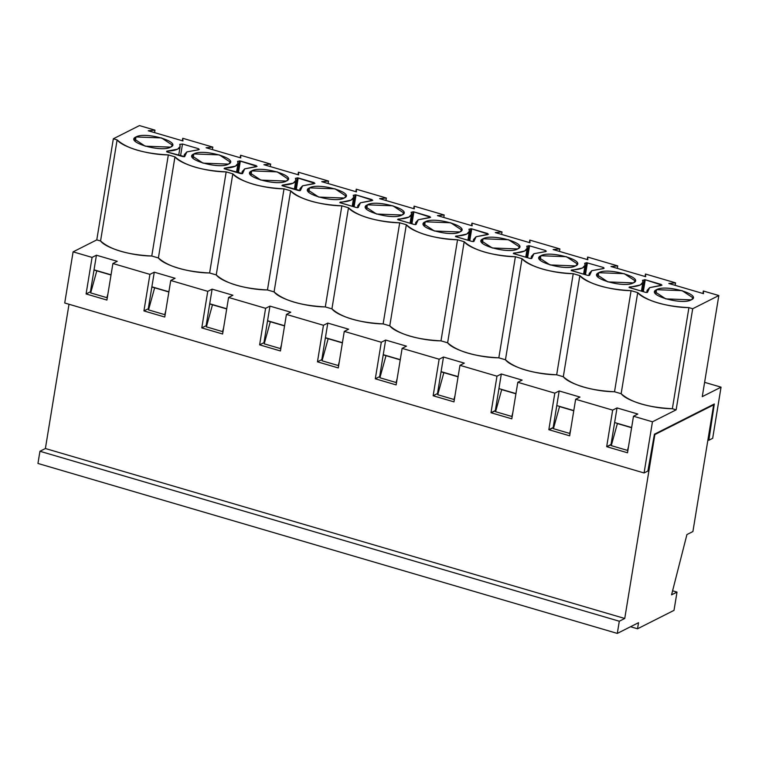 <?xml version="1.0" encoding="UTF-8"?>
<svg xmlns="http://www.w3.org/2000/svg" width="759" height="759" viewBox="0 0 759 759"><rect width="100%" height="100%" fill="white"/><g stroke="black" fill="none" stroke-linecap="round" stroke-linejoin="round"><path stroke-width="1.14" d="M37.95 463.455L39.942 451.273L45.388 448.522L69.012 304.255L45.388 448.522L624.742 618.481L654.865 434.556L654.391 434.414L713.659 404.86L692.91 531.547L686.923 534.564L671.563 594.838L677.009 592.096L672.588 590.796L677.009 592.096L674.011 610.359L637.541 628.784L630.539 626.725L637.541 628.784L638.537 622.693L617.304 633.414L37.95 463.455L617.304 633.414L619.306 621.232L39.942 451.273L37.95 463.455M96.791 270.84L90.682 292.917L106.877 297.67L107.92 293.894L106.877 297.67L90.682 292.917L96.791 270.84L94.002 270.024L111.013 275.014L96.791 270.84M154.637 287.803L148.527 309.89L164.722 314.643L165.766 310.858L164.722 314.643L148.527 309.89L154.637 287.803L151.847 286.987L168.859 291.978L154.637 287.803M212.482 304.776L206.372 326.854L222.567 331.607L223.611 327.831L222.567 331.607L206.372 326.854L212.482 304.776L209.693 303.961L226.704 308.951L212.482 304.776M270.327 321.74L264.208 343.827L280.403 348.58L281.456 344.795L280.403 348.58L264.208 343.827L270.327 321.74L267.538 320.924L284.549 325.915L270.327 321.74M328.163 338.713L322.053 360.791L338.248 365.544L339.301 361.768L338.248 365.544L322.053 360.791L328.163 338.713L325.374 337.897L342.385 342.888L328.163 338.713M386.008 355.677L379.898 377.764L396.094 382.517L397.137 378.732L396.094 382.517L379.898 377.764L386.008 355.677L383.219 354.861L400.23 359.851L386.008 355.677M443.854 372.65L437.744 394.727L453.939 399.481L454.983 395.705L453.939 399.481L437.744 394.727L443.854 372.65L441.064 371.834L458.075 376.825L443.854 372.65M712.957 404.661L713.659 404.86L712.957 404.661M617.38 423.56L631.602 427.725L617.38 423.56L611.27 445.637L627.465 450.391L628.509 446.605L627.465 450.391L611.27 445.637L617.38 423.56M559.544 406.587L573.766 410.761L559.544 406.587L553.425 428.674L569.62 433.417L570.673 429.641L569.62 433.417L553.425 428.674L559.544 406.587M501.699 389.623L515.921 393.788L501.699 389.623L495.58 411.701L511.784 416.454L512.828 412.668L511.784 416.454L495.58 411.701L501.699 389.623M45.388 448.522L39.942 451.273L619.306 621.232L624.742 618.481L45.388 448.522M668.47 427.678L654.865 434.556L624.742 618.481L619.306 621.232L617.304 633.414L638.537 622.693L637.541 628.784L674.011 610.359L677.009 592.096L671.563 594.838L686.923 534.564L692.91 531.547L713.659 404.86L668.47 427.678M184.693 156.639L184.361 154.618L186.885 151.885L198.469 149.817L199.237 149.409L198.507 148.707L198.327 149.836L198.507 148.707L182.502 144.011L180.547 155.937L182.502 144.011L179.769 144.533L180.158 146.43L177.634 149.172L166.705 151.193L166.8 151.904L184.693 156.639M184.731 156.563L182.91 156.629L166.8 151.904L166.705 151.193L166.8 151.904M179.741 144.352L182.502 144.011L198.507 148.707L197.947 149.855L186.885 151.885L184.722 156.477M240.575 155.253L240.167 157.739L240.575 155.253L270.659 164.077L270.251 166.563L270.659 164.077L263.923 164.703L298.629 174.883L298.42 172.217L328.495 181.04L321.759 181.676L356.464 191.856L356.265 189.19L386.34 198.014L379.604 198.64L414.31 208.82L414.11 206.154L444.186 214.977L437.45 215.613L472.155 225.793L471.946 223.127L502.031 231.95L495.295 232.577L530 242.757L529.791 240.091L529.384 242.586L529.791 240.091L530 242.757L495.295 232.577L502.031 231.95L501.623 234.436L502.031 231.95L471.946 223.127L471.538 225.613L471.946 223.127L472.155 225.793L437.45 215.613L444.186 214.977L443.778 217.463L444.186 214.977L414.11 206.154L413.702 208.64L414.11 206.154L414.31 208.82L379.604 198.64L386.34 198.014L385.933 200.499L386.34 198.014L356.265 189.19L355.857 191.676L356.265 189.19L356.464 191.856L321.759 181.676L328.495 181.04L328.087 183.526L328.495 181.04L298.42 172.217L298.012 174.703L298.42 172.217L298.629 174.883L263.923 164.703L270.659 164.077L240.575 155.253L240.783 157.919L240.575 155.253M206.078 147.739L240.783 157.919L206.078 147.739L212.814 147.104L206.078 147.739M212.406 149.589L212.814 147.104L212.406 149.589M182.331 140.766L182.739 138.28L212.814 147.104L182.739 138.28L182.331 140.766M182.938 140.946L182.739 138.28L182.938 140.946L148.233 130.766L182.938 140.946M154.561 132.626L154.969 130.14L148.233 130.766L154.969 130.14L154.561 132.626M139.466 125.586L154.969 130.14L139.466 125.586L113.338 138.783L139.466 125.586M64.724 303.002L73.101 251.846L96.782 239.882L113.338 138.783L96.782 239.882L100.558 240.992L117.114 139.893L113.338 138.783L117.114 139.893L100.558 240.992C110.33 249.683 127.398 254.692 151.772 256.02L168.327 154.912C143.954 153.593 126.886 148.584 117.114 139.893C122.578 147.237 148.479 154.836 168.327 154.912L151.772 256.02L158.403 257.956L174.959 156.857L168.327 154.912L174.959 156.857L158.403 257.956C168.175 266.656 185.243 271.665 209.617 272.984L226.173 171.885C201.799 170.566 184.731 165.557 174.959 156.857C180.414 164.21 206.325 171.809 226.173 171.885L209.617 272.984L216.249 274.929L232.804 173.83L226.173 171.885L232.804 173.83L216.249 274.929C226.011 283.619 243.089 288.629 267.462 289.957L284.018 188.849C259.644 187.53 242.567 182.521 232.804 173.83C238.26 181.173 264.17 188.773 284.018 188.849L267.462 289.957L274.084 291.902L290.64 190.794L284.018 188.849L290.64 190.794L274.084 291.902C283.857 300.592 300.934 305.602 325.307 306.921L341.863 205.822C317.49 204.503 300.412 199.494 290.64 190.794C296.105 198.146 322.006 205.746 341.863 205.822L325.307 306.921L331.93 308.866L348.485 207.767L341.863 205.822L348.485 207.767L331.93 308.866C341.702 317.566 358.77 322.566 383.143 323.894L399.699 222.795C375.326 221.467 358.257 216.457 348.485 207.767C353.95 215.11 379.851 222.71 399.699 222.795L383.143 323.894L389.775 325.839L406.331 224.73L399.699 222.795L406.331 224.73L389.775 325.839C399.547 334.529 416.615 339.539 440.988 340.857L457.544 239.759C433.171 238.44 416.103 233.43 406.331 224.73C411.795 232.083 437.696 239.683 457.544 239.759L440.988 340.857L447.62 342.802L464.176 241.704L457.544 239.759L464.176 241.704L447.62 342.802C457.392 351.502 474.46 356.512 498.834 357.831L515.389 256.732C491.016 255.403 473.948 250.394 464.176 241.704C469.631 249.047 495.542 256.646 515.389 256.732L498.834 357.831L505.456 359.775L522.021 258.677L515.389 256.732L522.021 258.677C527.477 266.02 553.387 273.619 573.235 273.695L579.857 275.64C585.322 282.984 611.223 290.583 631.08 290.669L637.702 292.613C643.167 299.957 669.068 307.556 688.916 307.632L692.692 308.742L718.83 295.545L703.327 291.001L703.527 293.667L668.821 283.486L675.557 282.851L645.482 274.027L645.681 276.693L610.976 266.513L617.712 265.887L587.637 257.064L587.846 259.73L553.131 249.55L559.876 248.914L529.791 240.091L559.876 248.914L559.468 251.409L559.876 248.914L553.131 249.55L587.846 259.73L587.637 257.064L617.712 265.887L610.976 266.513L645.681 276.693L645.482 274.027L645.074 276.523L645.482 274.027L675.557 282.851L668.821 283.486L703.527 293.667L703.327 291.001L718.83 295.545L692.692 308.742L688.916 307.632C664.542 306.313 647.474 301.304 637.702 292.613L631.08 290.669C606.707 289.34 589.629 284.34 579.857 275.64L573.235 273.695C548.861 272.377 531.784 267.367 522.021 258.677L505.456 359.775L498.834 357.831C478.986 357.745 453.076 350.146 447.62 342.802L440.988 340.857C421.141 340.782 395.24 333.182 389.775 325.839L383.143 323.894C363.295 323.808 337.394 316.209 331.93 308.866L325.307 306.921C305.45 306.845 279.549 299.245 274.084 291.902L267.462 289.957C247.614 289.872 221.704 282.272 216.249 274.929L209.617 272.984C189.769 272.908 163.859 265.308 158.403 257.956L151.772 256.02C131.924 255.935 106.023 248.335 100.558 240.992L96.782 239.882L73.101 251.846L64.724 303.002L644.078 472.961L64.724 303.002M224.446 168.802L224.55 168.156L224.104 168.65L224.645 168.868L240.755 173.602L242.557 173.441L242.206 171.591L244.73 168.849L257.083 166.373L239.493 160.88L237.614 161.496L237.994 163.403L235.47 166.136L224.55 168.156L224.446 168.802M224.968 168.963L225.11 168.137L224.968 168.963M237.558 172.663L239.493 160.88L237.558 172.663M237.576 161.316L240.347 160.984L238.392 172.91L240.347 160.984L256.352 165.68L256.172 166.8L256.352 165.68L255.783 166.828L244.73 168.849L242.538 173.612L224.104 168.65M193.109 158.299L193.83 153.925L192.027 155.87L203.014 163.138L228.535 164.105L230.338 162.151L219.342 154.883L193.83 153.925L193.109 158.299M135.263 141.335L135.984 136.952L134.182 138.906L145.168 146.164L170.69 147.132L172.492 145.178L161.506 137.92L135.984 136.952L135.263 141.335M164.76 317.025L170.737 280.488L175.092 278.287L154.276 272.177L149.921 274.378L143.935 310.915L164.76 317.025L143.935 310.915L148.29 308.723L143.935 310.915L149.921 274.378L112.901 263.515L117.256 261.314L96.431 255.204L92.076 257.405L86.09 293.951L106.915 300.061L112.901 263.515L106.915 300.061L86.09 293.951L90.444 291.75L86.09 293.951L92.076 257.405L73.101 251.846L92.076 257.405L96.431 255.204L94.04 269.825L96.431 255.204L117.256 261.314L112.901 263.515L149.921 274.378L154.276 272.177L151.876 286.798L154.276 272.177L175.092 278.287L170.737 280.488L164.76 317.025M148.802 308.875L148.29 308.723L151.876 286.798L168.887 291.788L151.876 286.798L148.29 308.723L148.802 308.875M90.966 291.902L90.444 291.75L94.04 269.825L111.051 274.815L94.04 269.825L90.444 291.75L90.966 291.902M526.793 246.163L529.564 245.831L545.569 250.527L545.389 251.646L545.569 250.527L529.564 245.831L527.609 257.747L529.564 245.831L528.71 245.726L526.774 257.5L528.71 245.726L526.831 246.343L527.211 248.25L524.687 250.982L513.321 253.487L529.972 258.439L513.852 253.715L513.321 253.487L513.767 253.003L513.321 253.487M513.663 253.648L513.767 253.003L513.663 253.648M514.185 253.81L514.327 252.984L514.185 253.81M469.764 240.783L471.719 228.857L470.865 228.753L468.929 240.537L470.865 228.753L468.986 229.37L469.375 231.277L466.851 234.009L455.476 236.523L472.126 241.476L473.939 241.315L473.578 239.464L476.102 236.732L488.454 234.246L471.719 228.857L469.764 240.783M487.544 234.683L487.724 233.554L487.544 234.683M473.948 241.409L472.126 241.476L456.017 236.742L455.476 236.523L455.922 236.04L455.476 236.523M455.817 236.685L455.922 236.04L455.817 236.685M456.349 236.846L456.482 236.021L456.349 236.846M468.958 229.19L471.719 228.857L487.724 233.554L487.155 234.702L476.102 236.732L473.939 241.315M482.326 243.146L483.047 238.762L481.244 240.717L492.23 247.975L517.752 248.943L519.554 246.988L508.558 239.73L483.047 238.762L482.326 243.146M411.928 223.81L413.873 211.884L413.019 211.78L411.093 223.563L413.019 211.78L411.15 212.406L411.53 214.313L409.006 217.046L397.64 219.55L414.291 224.503L416.093 224.351L415.733 222.491L418.256 219.759L430.609 217.283L413.873 211.884L411.928 223.81M429.698 217.71L429.888 216.581L429.698 217.71M416.112 224.436L414.291 224.503L398.171 219.778L397.64 219.55L398.077 219.066L397.64 219.55M397.972 219.712L398.077 219.066L397.972 219.712M398.503 219.873L398.636 219.047L398.503 219.873M411.112 212.226L413.873 211.884L429.888 216.581L429.319 217.738L418.256 219.759L416.093 224.351M424.48 226.173L425.201 221.799L423.399 223.753L434.385 231.011L459.907 231.979L461.709 230.024L450.723 222.767L425.201 221.799L424.48 226.173M354.083 206.846L356.037 194.921L355.174 194.816L353.248 206.6L355.174 194.816L353.305 195.433L353.685 197.34L351.161 200.072L339.795 202.587L356.445 207.539L358.248 207.378L357.897 205.528L360.421 202.795L372.764 200.31L356.037 194.921L354.083 206.846M371.853 200.737L372.043 199.617L371.853 200.737M358.267 207.473L356.445 207.539L340.326 202.805L339.795 202.587L340.231 202.093L339.795 202.587M340.127 202.738L340.231 202.093L340.127 202.738M340.658 202.909L340.791 202.074L340.658 202.909M353.267 195.253L356.037 194.921L372.043 199.617L371.474 200.765L360.421 202.795L358.248 207.378M366.644 209.209L367.356 204.826L365.553 206.78L376.549 214.038L402.061 215.006L403.864 213.051L392.877 205.793L367.356 204.826L366.644 209.209M282.282 185.775L282.395 185.13L281.95 185.613L282.481 185.841L298.6 190.566L300.403 190.414L300.052 188.555L302.575 185.822L314.919 183.346L297.329 177.843L295.46 178.469L295.839 180.367L293.316 183.109L282.395 185.13L282.282 185.775M282.813 185.936L282.946 185.111L282.813 185.936M295.403 189.627L297.329 177.843L295.403 189.627M295.422 178.289L298.192 177.948L296.238 189.873L298.192 177.948L314.198 182.644L314.017 183.773L314.198 182.644L313.628 183.801L302.575 185.822L300.374 190.575L281.95 185.613M308.799 192.236L309.511 187.862L307.708 189.816L318.704 197.074L344.216 198.042L346.019 196.088L335.032 188.83L309.511 187.862L308.799 192.236M250.954 175.272L251.675 170.889L249.872 172.843L260.859 180.101L286.38 181.069L288.183 179.115L277.187 171.857L251.675 170.889L250.954 175.272M453.977 401.872L459.954 365.326L464.309 363.125L443.493 357.024L439.138 359.216L433.152 395.762L453.977 401.872L433.152 395.762L437.507 393.56L433.152 395.762L439.138 359.216L402.118 348.362L406.473 346.161L385.648 340.051L381.293 342.252L375.307 378.798L396.132 384.898L402.118 348.362L396.132 384.898L375.307 378.798L379.661 376.597L375.307 378.798L381.293 342.252L344.273 331.389L348.628 329.188L327.803 323.087L323.448 325.279L317.461 361.825L338.286 367.935L344.273 331.389L338.286 367.935L317.461 361.825L321.816 359.624L317.461 361.825L323.448 325.279L286.428 314.425L290.782 312.224L269.957 306.114L265.603 308.315L259.616 344.852L280.441 350.962L286.428 314.425L280.441 350.962L259.616 344.852L263.971 342.66L259.616 344.852L265.603 308.315L228.582 297.452L232.937 295.251L212.112 289.141L207.757 291.342L201.78 327.888L222.605 333.998L228.582 297.452L222.605 333.998L201.78 327.888L206.135 325.687L201.78 327.888L207.757 291.342L170.737 280.488L207.757 291.342L212.112 289.141L209.721 303.761L212.112 289.141L232.937 295.251L228.582 297.452L265.603 308.315L269.957 306.114L267.566 320.734L269.957 306.114L290.782 312.224L286.428 314.425L323.448 325.279L327.803 323.087L325.412 337.698L327.803 323.087L348.628 329.188L344.273 331.389L381.293 342.252L385.648 340.051L383.248 354.671L385.648 340.051L406.473 346.161L402.118 348.362L439.138 359.216L443.493 357.024L441.093 371.635L443.493 357.024L464.309 363.125L459.954 365.326L453.977 401.872M438.019 393.712L437.507 393.56L441.093 371.635L458.104 376.625L441.093 371.635L437.507 393.56L438.019 393.712M380.183 376.749L379.661 376.597L383.248 354.671L400.268 359.662L383.248 354.671L379.661 376.597L380.183 376.749M322.338 359.775L321.816 359.624L325.412 337.698L342.423 342.688L325.412 337.698L321.816 359.624L322.338 359.775M264.493 342.812L263.971 342.66L267.566 320.734L284.578 325.725L267.566 320.734L263.971 342.66L264.493 342.812M206.647 325.839L206.135 325.687L209.721 303.761L226.732 308.752L209.721 303.761L206.135 325.687L206.647 325.839M286.38 181.069C276.921 186.705 240.062 175.898 251.675 170.889C261.134 165.253 297.983 176.069 286.38 181.069M344.216 198.042C334.757 203.678 297.907 192.862 309.511 187.862C318.97 182.226 355.829 193.033 344.216 198.042M282.395 185.13L282.946 185.111C292.538 184.56 296.75 182.435 295.593 178.726L295.46 178.469M228.535 164.105C219.076 169.741 182.217 158.925 193.83 153.925C203.289 148.29 240.138 159.096 228.535 164.105M224.55 168.156L225.11 168.137C234.692 167.587 238.905 165.462 237.747 161.762L237.614 161.496M170.69 147.132C161.231 152.768 124.381 141.952 135.984 136.952C145.443 131.316 182.302 142.132 170.69 147.132M166.705 151.193C176.932 150.69 181.287 148.47 179.769 144.533M455.922 236.04L456.482 236.021C466.064 235.47 470.286 233.336 469.119 229.635L468.986 229.37M517.752 248.943C508.293 254.578 471.434 243.772 483.047 238.762C492.506 233.127 529.355 243.943 517.752 248.943M398.077 219.066L398.636 219.047C408.228 218.497 412.441 216.372 411.274 212.662L411.15 212.406M459.907 231.979C450.448 237.614 413.589 226.799 425.201 221.799C434.66 216.163 471.51 226.969 459.907 231.979M402.061 215.006C392.602 220.641 355.753 209.835 367.356 204.826C376.815 199.19 413.674 210.006 402.061 215.006M340.231 202.093L340.791 202.074C350.383 201.533 354.595 199.399 353.428 195.699L353.305 195.433M647.465 292.224L645.662 292.376L629.543 287.652L629.012 287.424L630.008 286.921C639.6 286.371 643.812 284.245 642.645 280.545L645.245 279.767L661.26 284.464L660.691 285.612L649.628 287.633L647.436 292.395L647.114 290.374L649.628 287.633L661.981 285.156L645.245 279.767L642.522 280.28L642.901 282.187L640.378 284.919L629.012 287.424L645.662 292.376L647.484 292.31M691.278 299.852C681.819 305.488 644.97 294.672 656.573 289.672C666.032 284.037 702.891 294.843 691.278 299.852L693.081 297.898L682.094 290.64L656.573 289.672L654.77 291.627L665.757 298.885L691.278 299.852M586.546 262.69L603.414 267.491L602.845 268.639L591.792 270.669L589.62 275.261L587.817 275.413L571.698 270.678L571.166 270.46L572.163 269.957C581.755 269.407 585.967 267.272 584.8 263.572L586.546 262.69L584.62 274.473L586.546 262.69L584.677 263.307L585.056 265.214L582.533 267.955L571.166 270.46L587.817 275.413L589.62 275.261L589.269 273.401L591.792 270.669L603.377 268.601L604.136 268.183L603.414 267.491L586.546 262.69M633.433 282.879C623.974 288.515 587.124 277.709 598.728 272.699C608.187 267.064 645.046 277.879 633.433 282.879L635.236 280.925L624.249 273.667L598.728 272.699L596.925 274.654L607.921 281.912L633.433 282.879M575.597 265.916C566.129 271.551 529.279 260.735 540.882 255.736C550.351 250.1 587.2 260.906 575.597 265.916L577.39 263.961L566.404 256.703L540.882 255.736L539.089 257.69L550.076 264.948L575.597 265.916M531.774 258.288L529.972 258.439L531.746 258.458L531.423 256.428L533.947 253.696L531.793 258.373M513.767 253.003L514.327 252.984C523.909 252.434 528.122 250.309 526.964 246.599L526.831 246.343M545.569 250.527L545 251.675L533.947 253.696L545.531 251.627L546.3 251.22L545.569 250.527M702.265 396.644L721.05 387.166L704.608 382.346L721.05 387.166L712.673 438.322L708.859 440.248L707.91 439.964L708.859 440.248L708.84 434.29L709.314 434.433L714.304 403.978L654.419 434.214L647.892 471.035L644.078 472.961L652.455 421.805L633.49 416.236L627.503 452.781L606.678 446.671L612.665 410.126L575.645 399.262L569.658 435.808L548.833 429.698L554.82 393.153L517.799 382.299L511.813 418.835L490.997 412.735L496.974 376.189L459.954 365.326L496.974 376.189L501.329 373.988L522.154 380.098L517.799 382.299L554.82 393.153L559.174 390.961L579.999 397.071L575.645 399.262L612.665 410.126L617.02 407.925L637.845 414.034L633.49 416.236L652.455 421.805L676.136 409.841L672.36 408.731C652.512 408.655 626.611 401.056 621.147 393.712L614.524 391.767C594.667 391.682 568.766 384.082 563.301 376.739L556.679 374.794C536.831 374.718 510.921 367.119 505.456 359.775C515.228 368.466 532.306 373.475 556.679 374.794L573.235 273.695L556.679 374.794L563.301 376.739L579.857 275.64L563.301 376.739C573.073 385.439 590.151 390.449 614.524 391.767L631.08 290.669L614.524 391.767L621.147 393.712L637.702 292.613L621.147 393.712C630.919 402.403 647.987 407.412 672.36 408.731L688.916 307.632L672.36 408.731L676.136 409.841L692.692 308.742L676.136 409.841L652.455 421.805L644.078 472.961L647.892 471.035L654.419 434.214L714.304 403.978L708.859 440.248L712.673 438.322L721.05 387.166L702.265 396.644L718.83 295.545L702.265 396.644M631.64 427.535L614.629 422.545L611.033 444.47L611.555 444.622L606.678 446.671L627.503 452.781L633.49 416.236L637.845 414.034L617.02 407.925L612.665 410.126L606.678 446.671L611.033 444.47L617.02 407.925L614.629 422.545L631.64 427.535M573.795 410.562L556.783 405.572L553.188 427.497L553.709 427.649L548.833 429.698L569.658 435.808L575.645 399.262L579.999 397.071L559.174 390.961L554.82 393.153L548.833 429.698L553.188 427.497L559.174 390.961L556.783 405.572L573.795 410.562M515.949 393.598L498.938 388.608L495.352 410.534L495.864 410.685L490.997 412.735L511.813 418.835L517.799 382.299L522.154 380.098L501.329 373.988L496.974 376.189L490.997 412.735L495.352 410.534L501.329 373.988L498.938 388.608L515.949 393.598M617.304 268.373L617.712 265.887L617.304 268.373M587.229 259.55L587.637 257.064L587.229 259.55M702.919 293.486L703.327 291.001L702.919 293.486M675.149 285.346L675.557 282.851L675.149 285.346M629.448 286.94L629.012 287.424M629.875 287.746L630.008 286.921L629.875 287.746M642.465 291.447L644.391 279.663L642.465 291.447M643.3 291.684L645.245 279.767L643.3 291.684M661.07 285.583L661.26 284.464L661.07 285.583M655.852 294.056L656.573 289.672L655.852 294.056M585.455 274.72L587.409 262.794L585.455 274.72M603.234 268.62L603.414 267.491L603.234 268.62M571.612 269.976L571.166 270.46M572.03 270.783L572.163 269.957L572.03 270.783M598.016 277.082L598.728 272.699L598.016 277.082M540.171 260.109L540.882 255.736L540.171 260.109M184.01 156.79L184.361 154.618M178.688 155.386L180.158 146.43M241.855 173.764L242.206 171.591M527.211 248.25L525.75 257.206M473.227 241.637L473.578 239.464M469.375 231.277L467.905 240.233M415.382 224.664L415.733 222.491M411.53 214.313L410.059 223.269M357.536 207.7L357.897 205.528M353.685 197.34L352.214 206.296M295.839 180.367L294.378 189.323M299.691 190.727L300.052 188.555M237.994 163.403L236.533 172.359M642.901 282.187L641.431 291.143M646.753 292.538L647.114 290.374M588.908 275.574L589.269 273.401M585.056 265.214L583.595 274.17M531.063 258.601L531.423 256.428"/></g></svg>
